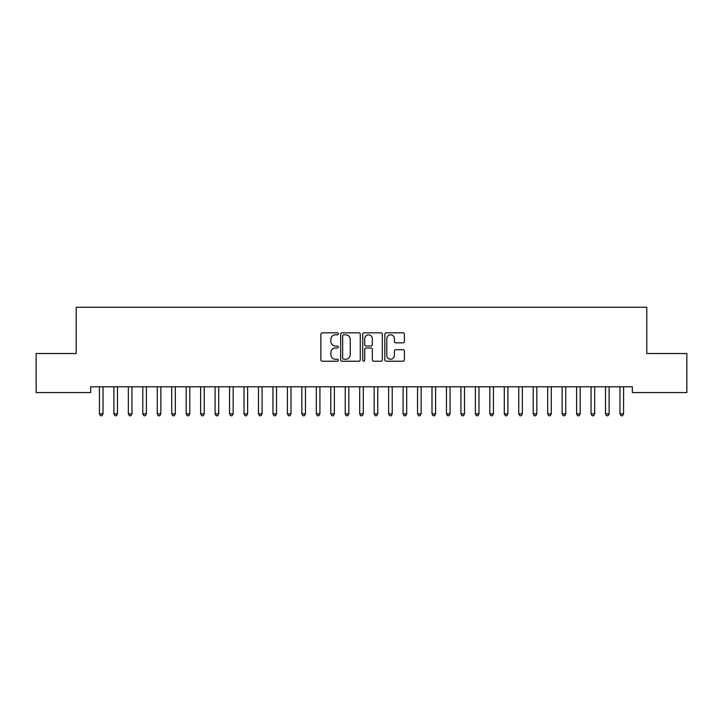 <?xml version="1.0" encoding="UTF-8"?>
<svg xmlns="http://www.w3.org/2000/svg" width="723" height="723" viewBox="0 0 723 723"><rect width="100%" height="100%" fill="white"/><g stroke="black" fill="none" stroke-linecap="round" stroke-linejoin="round"><path stroke-width="1.08" d="M338.364 333.827A0.994 0.994 0 0 0 337.37 332.833L322.286 332.833A1.419 1.419 0 0 0 320.867 334.252L320.867 359.801A1.419 1.419 0 0 0 322.286 361.22L337.37 361.22A0.994 0.994 0 0 0 338.364 360.226A0.994 0.994 0 0 0 337.37 359.232L335.418 359.232A4.546 4.546 0 0 1 330.881 354.686L330.881 352.562A4.546 4.546 0 0 1 335.418 348.016L337.37 348.016A0.994 0.994 0 0 0 338.364 347.022A0.994 0.994 0 0 0 337.37 346.028L335.418 346.028A4.546 4.546 0 0 1 330.881 341.491L330.881 339.358A4.546 4.546 0 0 1 335.418 334.821L337.37 334.821A0.994 0.994 0 0 0 338.364 333.827M402.982 342.838A1.419 1.419 0 0 0 404.401 341.419L404.401 334.252A1.419 1.419 0 0 0 402.982 332.833L386.236 332.833A1.419 1.419 0 0 0 384.817 334.252L384.817 359.801A1.419 1.419 0 0 0 386.236 361.22L402.982 361.22A1.419 1.419 0 0 0 404.401 359.801L404.401 351.143A1.419 1.419 0 0 0 402.982 349.724L395.815 349.724A1.419 1.419 0 0 0 394.397 351.143L394.397 355.436A3.796 3.796 0 0 1 390.601 359.232A3.796 3.796 0 0 1 386.796 355.436L386.796 338.617A3.796 3.796 0 0 1 390.601 334.821A3.796 3.796 0 0 1 394.397 338.617L394.397 341.419A1.419 1.419 0 0 0 395.815 342.838L402.982 342.838M632.336 386.787L90.664 386.787L90.664 392.571L36.15 392.571L36.15 353.529L76.204 353.529L76.204 307.257L646.796 307.257L646.796 353.529L686.85 353.529L686.85 392.571L632.336 392.571L632.336 386.787M360.262 334.252A1.419 1.419 0 0 0 358.843 332.833L342.087 332.833A1.419 1.419 0 0 0 340.669 334.252L340.669 359.801A1.419 1.419 0 0 0 342.087 361.22L358.843 361.22A1.419 1.419 0 0 0 360.262 359.801L360.262 334.252M364.157 332.833L380.913 332.833A1.419 1.419 0 0 1 382.331 334.252L382.331 359.801A1.419 1.419 0 0 1 380.913 361.22L373.746 361.22A1.419 1.419 0 0 1 372.327 359.801L372.327 349.435A1.419 1.419 0 0 0 370.899 348.016L366.145 348.016A1.419 1.419 0 0 0 364.726 349.435L364.726 360.226A0.994 0.994 0 0 1 363.732 361.22A0.994 0.994 0 0 1 362.738 360.226L362.738 334.252A1.419 1.419 0 0 1 364.157 332.833M343.651 334.821A0.994 0.994 0 0 0 342.657 335.815L342.657 358.237A0.994 0.994 0 0 0 343.651 359.232L345.711 359.232A4.546 4.546 0 0 0 350.248 354.686L350.248 339.358A4.546 4.546 0 0 0 345.711 334.821L343.651 334.821M372.327 338.689A3.796 3.796 0 0 0 368.522 334.894A3.796 3.796 0 0 0 364.726 338.689L364.726 344.609A1.419 1.419 0 0 0 366.145 346.028L370.899 346.028A1.419 1.419 0 0 0 372.327 344.609L372.327 338.689M99.223 386.787L99.304 387.004A1.446 1.446 0 0 1 99.413 387.546L99.413 413.863L103.028 413.863L103.028 387.546A1.446 1.446 0 0 1 103.136 387.004L103.217 386.787M103.028 413.863L101.943 415.743L100.497 415.743L99.413 413.863M113.683 386.787L113.764 387.004A1.446 1.446 0 0 1 113.873 387.546L113.873 413.863L117.488 413.863L117.488 387.546A1.446 1.446 0 0 1 117.596 387.004L117.677 386.787M117.488 413.863L116.403 415.743L114.957 415.743L113.873 413.863M128.143 386.787L128.224 387.004A1.446 1.446 0 0 1 128.333 387.546L128.333 413.863L131.948 413.863L131.948 387.546A1.446 1.446 0 0 1 132.056 387.004L132.137 386.787M131.948 413.863L130.863 415.743L129.417 415.743L128.333 413.863M142.603 386.787L142.684 387.004A1.446 1.446 0 0 1 142.793 387.546L142.793 413.863L146.407 413.863L146.407 387.546A1.446 1.446 0 0 1 146.516 387.004L146.597 386.787M146.407 413.863L145.323 415.743L143.877 415.743L142.793 413.863M157.063 386.787L157.144 387.004A1.446 1.446 0 0 1 157.252 387.546L157.252 413.863L160.868 413.863L160.868 387.546A1.446 1.446 0 0 1 160.976 387.004L161.057 386.787M160.868 413.863L159.783 415.743L158.337 415.743L157.252 413.863M171.523 386.787L171.604 387.004A1.446 1.446 0 0 1 171.713 387.546L171.713 413.863L175.328 413.863L175.328 387.546A1.446 1.446 0 0 1 175.436 387.004L175.517 386.787M175.328 413.863L174.243 415.743L172.797 415.743L171.713 413.863M185.983 386.787L186.064 387.004A1.446 1.446 0 0 1 186.173 387.546L186.173 413.863L189.788 413.863L189.788 387.546A1.446 1.446 0 0 1 189.896 387.004L189.977 386.787M189.788 413.863L188.703 415.743L187.257 415.743L186.173 413.863M200.443 386.787L200.524 387.004A1.446 1.446 0 0 1 200.633 387.546L200.633 413.863L204.248 413.863L204.248 387.546A1.446 1.446 0 0 1 204.356 387.004L204.437 386.787M204.248 413.863L203.163 415.743L201.717 415.743L200.633 413.863M214.903 386.787L214.984 387.004A1.446 1.446 0 0 1 215.093 387.546L215.093 413.863L218.708 413.863L218.708 387.546A1.446 1.446 0 0 1 218.816 387.004L218.897 386.787M218.708 413.863L217.623 415.743L216.177 415.743L215.093 413.863M229.363 386.787L229.444 387.004A1.446 1.446 0 0 1 229.553 387.546L229.553 413.863L233.168 413.863L233.168 387.546A1.446 1.446 0 0 1 233.276 387.004L233.357 386.787M233.168 413.863L232.083 415.743L230.637 415.743L229.553 413.863M243.823 386.787L243.904 387.004A1.446 1.446 0 0 1 244.013 387.546L244.013 413.863L247.628 413.863L247.628 387.546A1.446 1.446 0 0 1 247.736 387.004L247.817 386.787M247.628 413.863L246.543 415.743L245.097 415.743L244.013 413.863M258.283 386.787L258.364 387.004A1.446 1.446 0 0 1 258.473 387.546L258.473 413.863L262.088 413.863L262.088 387.546A1.446 1.446 0 0 1 262.196 387.004L262.277 386.787M262.088 413.863L261.003 415.743L259.557 415.743L258.473 413.863M272.743 386.787L272.824 387.004A1.446 1.446 0 0 1 272.933 387.546L272.933 413.863L276.548 413.863L276.548 387.546A1.446 1.446 0 0 1 276.656 387.004L276.737 386.787M276.548 413.863L275.463 415.743L274.017 415.743L272.933 413.863M287.203 386.787L287.284 387.004A1.446 1.446 0 0 1 287.393 387.546L287.393 413.863L291.007 413.863L291.007 387.546A1.446 1.446 0 0 1 291.116 387.004L291.197 386.787M291.007 413.863L289.923 415.743L288.477 415.743L287.393 413.863M301.663 386.787L301.744 387.004A1.446 1.446 0 0 1 301.853 387.546L301.853 413.863L305.468 413.863L305.468 387.546A1.446 1.446 0 0 1 305.576 387.004L305.657 386.787M305.468 413.863L304.383 415.743L302.937 415.743L301.853 413.863M316.123 386.787L316.204 387.004A1.446 1.446 0 0 1 316.312 387.546L316.312 413.863L319.928 413.863L319.928 387.546A1.446 1.446 0 0 1 320.036 387.004L320.117 386.787M319.928 413.863L318.843 415.743L317.397 415.743L316.312 413.863M330.583 386.787L330.664 387.004A1.446 1.446 0 0 1 330.773 387.546L330.773 413.863L334.388 413.863L334.388 387.546A1.446 1.446 0 0 1 334.496 387.004L334.577 386.787M334.388 413.863L333.303 415.743L331.857 415.743L330.773 413.863M345.043 386.787L345.124 387.004A1.446 1.446 0 0 1 345.233 387.546L345.233 413.863L348.848 413.863L348.848 387.546A1.446 1.446 0 0 1 348.956 387.004L349.037 386.787M348.848 413.863L347.763 415.743L346.317 415.743L345.233 413.863M359.503 386.787L359.584 387.004A1.446 1.446 0 0 1 359.692 387.546L359.692 413.863L363.308 413.863L363.308 387.546A1.446 1.446 0 0 1 363.416 387.004L363.497 386.787M363.308 413.863L362.223 415.743L360.777 415.743L359.692 413.863M373.963 386.787L374.044 387.004A1.446 1.446 0 0 1 374.153 387.546L374.153 413.863L377.768 413.863L377.768 387.546A1.446 1.446 0 0 1 377.876 387.004L377.957 386.787M377.768 413.863L376.683 415.743L375.237 415.743L374.153 413.863M388.423 386.787L388.504 387.004A1.446 1.446 0 0 1 388.613 387.546L388.613 413.863L392.228 413.863L392.228 387.546A1.446 1.446 0 0 1 392.336 387.004L392.417 386.787M392.228 413.863L391.143 415.743L389.697 415.743L388.613 413.863M402.883 386.787L402.964 387.004A1.446 1.446 0 0 1 403.073 387.546L403.073 413.863L406.688 413.863L406.688 387.546A1.446 1.446 0 0 1 406.796 387.004L406.877 386.787M406.688 413.863L405.603 415.743L404.157 415.743L403.073 413.863M417.343 386.787L417.424 387.004A1.446 1.446 0 0 1 417.533 387.546L417.533 413.863L421.148 413.863L421.148 387.546A1.446 1.446 0 0 1 421.256 387.004L421.337 386.787M421.148 413.863L420.063 415.743L418.617 415.743L417.533 413.863M431.803 386.787L431.884 387.004A1.446 1.446 0 0 1 431.993 387.546L431.993 413.863L435.608 413.863L435.608 387.546A1.446 1.446 0 0 1 435.716 387.004L435.797 386.787M435.608 413.863L434.523 415.743L433.077 415.743L431.993 413.863M446.263 386.787L446.344 387.004A1.446 1.446 0 0 1 446.453 387.546L446.453 413.863L450.068 413.863L450.068 387.546A1.446 1.446 0 0 1 450.176 387.004L450.257 386.787M450.068 413.863L448.983 415.743L447.537 415.743L446.453 413.863M460.723 386.787L460.804 387.004A1.446 1.446 0 0 1 460.913 387.546L460.913 413.863L464.528 413.863L464.528 387.546A1.446 1.446 0 0 1 464.636 387.004L464.717 386.787M464.528 413.863L463.443 415.743L461.997 415.743L460.913 413.863M475.183 386.787L475.264 387.004A1.446 1.446 0 0 1 475.373 387.546L475.373 413.863L478.988 413.863L478.988 387.546A1.446 1.446 0 0 1 479.096 387.004L479.177 386.787M478.988 413.863L477.903 415.743L476.457 415.743L475.373 413.863M489.643 386.787L489.724 387.004A1.446 1.446 0 0 1 489.833 387.546L489.833 413.863L493.448 413.863L493.448 387.546A1.446 1.446 0 0 1 493.556 387.004L493.637 386.787M493.448 413.863L492.363 415.743L490.917 415.743L489.833 413.863M504.103 386.787L504.184 387.004A1.446 1.446 0 0 1 504.293 387.546L504.293 413.863L507.908 413.863L507.908 387.546A1.446 1.446 0 0 1 508.016 387.004L508.097 386.787M507.908 413.863L506.823 415.743L505.377 415.743L504.293 413.863M518.563 386.787L518.644 387.004A1.446 1.446 0 0 1 518.753 387.546L518.753 413.863L522.368 413.863L522.368 387.546A1.446 1.446 0 0 1 522.476 387.004L522.557 386.787M522.368 413.863L521.283 415.743L519.837 415.743L518.753 413.863M533.023 386.787L533.104 387.004A1.446 1.446 0 0 1 533.212 387.546L533.212 413.863L536.827 413.863L536.827 387.546A1.446 1.446 0 0 1 536.936 387.004L537.017 386.787M536.827 413.863L535.743 415.743L534.297 415.743L533.212 413.863M547.483 386.787L547.564 387.004A1.446 1.446 0 0 1 547.673 387.546L547.673 413.863L551.288 413.863L551.288 387.546A1.446 1.446 0 0 1 551.396 387.004L551.477 386.787M551.288 413.863L550.203 415.743L548.757 415.743L547.673 413.863M561.943 386.787L562.024 387.004A1.446 1.446 0 0 1 562.133 387.546L562.133 413.863L565.748 413.863L565.748 387.546A1.446 1.446 0 0 1 565.856 387.004L565.937 386.787M565.748 413.863L564.663 415.743L563.217 415.743L562.133 413.863M576.403 386.787L576.484 387.004A1.446 1.446 0 0 1 576.593 387.546L576.593 413.863L580.207 413.863L580.207 387.546A1.446 1.446 0 0 1 580.316 387.004L580.397 386.787M580.207 413.863L579.123 415.743L577.677 415.743L576.593 413.863M590.863 386.787L590.944 387.004A1.446 1.446 0 0 1 591.053 387.546L591.053 413.863L594.668 413.863L594.668 387.546A1.446 1.446 0 0 1 594.776 387.004L594.857 386.787M594.668 413.863L593.583 415.743L592.137 415.743L591.053 413.863M605.323 386.787L605.404 387.004A1.446 1.446 0 0 1 605.513 387.546L605.513 413.863L609.128 413.863L609.128 387.546A1.446 1.446 0 0 1 609.236 387.004L609.317 386.787M609.128 413.863L608.043 415.743L606.597 415.743L605.513 413.863M619.783 386.787L619.864 387.004A1.446 1.446 0 0 1 619.973 387.546L619.973 413.863L623.588 413.863L623.588 387.546A1.446 1.446 0 0 1 623.696 387.004L623.777 386.787M623.588 413.863L622.503 415.743L621.057 415.743L619.973 413.863"/></g></svg>
